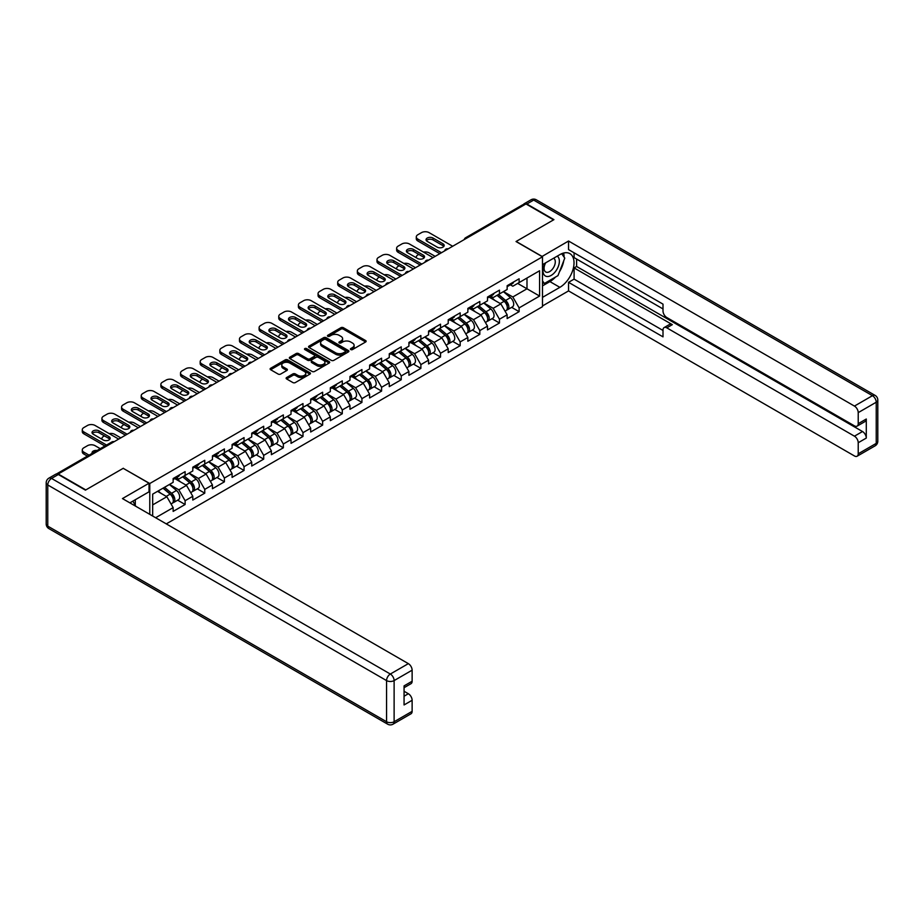 <?xml version="1.0" encoding="UTF-8"?>
<svg xmlns="http://www.w3.org/2000/svg" width="924" height="924" viewBox="0 0 924 924"><rect width="100%" height="100%" fill="white"/><g stroke="black" fill="none" stroke-linecap="round" stroke-linejoin="round"><path stroke-width="1.39" d="M350.762 349.572A1.224 0.705 0 0 0 352.494 349.572L365.627 341.984A1.744 1.005 0 0 0 366.135 341.268A1.744 1.005 0 0 0 365.627 340.563L343.382 327.708A1.744 1.005 0 0 0 340.898 327.708L327.766 335.297A1.224 0.705 0 0 0 329.498 336.29L331.196 335.308A5.59 3.234 0 0 1 339.108 335.308L340.968 336.382A5.59 3.234 0 0 1 342.608 338.669A5.59 3.234 0 0 1 340.968 340.944L339.27 341.926A1.224 0.705 0 0 0 340.991 342.931L342.7 341.949A5.59 3.234 0 0 1 350.612 341.949L352.46 343.023A5.59 3.234 0 0 1 354.1 345.299A5.59 3.234 0 0 1 352.46 347.586L350.762 348.567A1.224 0.705 0 0 0 350.762 349.572L350.762 348.567M286.636 377.535A1.744 1.005 0 0 0 286.117 378.239A1.744 1.005 0 0 0 286.636 378.956L292.873 382.559A1.744 1.005 0 0 0 295.345 382.559L309.933 374.139A1.744 1.005 0 0 0 310.452 373.423A1.744 1.005 0 0 0 309.933 372.707L287.687 359.863A1.744 1.005 0 0 0 285.216 359.863L270.628 368.283A1.744 1.005 0 0 0 270.108 368.999A1.744 1.005 0 0 0 270.628 369.716L278.159 374.07A1.744 1.005 0 0 0 280.642 374.07L286.879 370.466A1.744 1.005 0 0 0 287.387 369.75A1.744 1.005 0 0 0 286.879 369.034L283.137 366.874A4.678 2.703 0 0 1 281.774 364.968A4.678 2.703 0 0 1 284.661 362.474A4.678 2.703 0 0 1 289.755 363.063L304.4 371.517A4.678 2.703 0 0 1 305.775 373.423A4.678 2.703 0 0 1 302.887 375.918A4.678 2.703 0 0 1 297.794 375.329L295.345 373.92A1.744 1.005 0 0 0 292.873 373.92L286.636 377.535L286.636 378.956M123.331 468.249L85.805 489.916L58.224 474L525.975 203.938L553.557 219.866L516.031 241.534L542.48 256.803L149.78 483.518L123.331 468.399M331.323 360.36A1.744 1.005 0 0 0 333.795 360.36L348.383 351.94A1.744 1.005 0 0 0 348.891 351.224A1.744 1.005 0 0 0 348.383 350.519L326.126 337.664A1.744 1.005 0 0 0 323.654 337.664L309.066 346.084A1.744 1.005 0 0 0 308.558 346.8A1.744 1.005 0 0 0 309.066 347.516L331.323 360.36M305.29 349.838A1.224 0.705 0 0 1 306.537 350.011L306.537 348.556L329.163 361.607A1.744 1.005 0 0 1 329.672 362.323A1.744 1.005 0 0 1 329.163 363.04L314.576 371.46A1.744 1.005 0 0 1 312.104 371.46L289.847 358.616L296.084 355.035L296.084 353.58L289.847 357.184A1.744 1.005 0 0 0 289.339 357.9A1.744 1.005 0 0 0 289.847 358.616L289.847 357.184M296.084 355.035A1.744 1.005 0 0 1 298.567 355.035L298.567 353.58A1.744 1.005 0 0 0 296.084 353.58M298.567 353.58L307.588 358.789A1.744 1.005 0 0 0 310.06 358.789L314.206 356.398A1.744 1.005 0 0 0 314.714 355.694A1.744 1.005 0 0 0 314.206 354.978L304.804 349.549A1.224 0.705 0 0 1 306.537 348.556M149.78 514.356L149.78 483.518M166.285 523.885L542.48 306.687L542.48 256.803M177.639 500.184L185.112 504.504L185.112 500.716L178.817 489.812L169.496 484.43M185.112 504.504L173.146 511.411L173.146 507.623L155.636 517.74M152.679 516.031L152.679 494.144L173.146 482.328L173.146 478.54L185.112 471.633L185.112 475.421L192.793 470.974L192.793 467.197L204.758 460.291L204.758 464.067L212.439 459.632L212.439 455.855L224.405 448.949L224.405 452.725L232.086 448.29L232.086 444.513L244.052 437.606L244.052 441.383L251.732 436.948L251.732 433.171L263.698 426.264L263.698 430.041L271.379 425.606L271.379 421.829L283.345 414.922L283.345 418.699L291.025 414.264L291.025 410.487L302.991 403.569L302.991 407.357L310.672 402.922L310.672 399.133L322.638 392.226L322.638 396.015L330.318 391.58L330.318 387.791L342.284 380.884L342.284 384.673L349.977 380.238L349.977 376.449L361.931 369.542L361.931 373.331L369.623 368.884L369.623 365.107L381.589 358.2L381.589 361.977L389.27 357.542L389.27 353.765L401.235 346.858L401.235 350.635L408.916 346.2L408.916 342.423L420.882 335.516L420.882 339.293L428.563 334.858L428.563 331.081L440.529 324.174L440.529 327.951L448.209 323.516L448.209 319.739L460.175 312.832L460.175 316.609L467.856 312.173L467.856 308.397L479.822 301.478L479.822 305.267L487.502 300.831L487.502 297.043L499.468 290.136L499.468 293.924L507.149 289.489L507.149 285.701L519.115 278.794L519.115 282.582L539.581 270.767L539.581 296.061L519.115 307.888L512.82 296.974L503.499 291.591M511.642 307.346L519.115 311.665L519.115 307.888M519.115 311.665L507.149 318.572L507.149 314.795L499.468 319.23L493.173 308.316L483.853 302.933M491.995 318.688L499.468 323.007L499.468 319.23M499.468 323.007L487.502 329.914L487.502 326.137L479.822 330.573L473.527 319.658L464.206 314.287M472.349 330.041L479.822 334.349L479.822 330.573M479.822 334.349L467.856 341.256L467.856 337.479L460.175 341.915L453.88 331.011L444.559 325.629M452.702 341.383L460.175 345.692L460.175 341.915M460.175 345.692L448.209 352.598L448.209 348.822L440.529 353.257L434.234 342.354L424.913 336.971M433.056 352.725L440.529 357.034L440.529 353.257M440.529 357.034L428.563 363.941L428.563 360.164L420.882 364.599L414.587 353.696L405.266 348.313M413.409 364.068L420.882 368.376L420.882 364.599M420.882 368.376L408.916 375.294L408.916 371.506L401.235 375.941L394.929 365.038L385.608 359.655M393.763 375.41L401.235 379.729L401.235 375.941M401.235 379.729L389.27 386.636L389.27 382.848L381.589 387.283L375.283 376.38L365.962 370.998M374.116 386.752L381.589 391.071L381.589 387.283M381.589 391.071L369.623 397.978L369.623 394.19L361.931 398.625L355.636 387.722L346.315 382.34M354.469 398.094L361.931 402.414L361.931 398.625M361.931 402.414L349.977 409.32L349.977 405.532L342.284 409.979L335.989 399.064L326.669 393.682M334.811 409.436L342.284 413.756L342.284 409.979M342.284 413.756L330.318 420.663L330.318 416.886L322.638 421.321L316.343 410.406L307.022 405.024M315.165 420.778L322.638 425.098L322.638 421.321M322.638 425.098L310.672 432.005L310.672 428.228L302.991 432.663L296.696 421.748L287.376 416.377M295.518 432.132L302.991 436.44L302.991 432.663M302.991 436.44L291.025 443.347L291.025 439.57L283.345 444.005L277.05 433.102L267.729 427.72M275.872 443.474L283.345 447.782L283.345 444.005M283.345 447.782L271.379 454.689L271.379 450.912L263.698 455.347L257.403 444.444L248.082 439.062M256.225 454.816L263.698 459.124L263.698 455.347M263.698 459.124L251.732 466.031L251.732 462.254L244.052 466.689L237.757 455.786L228.436 450.404M236.579 466.158L244.052 470.466L244.052 466.689M244.052 470.466L232.086 477.385L232.086 473.596L224.405 478.031L218.11 467.128L208.789 461.746M216.932 477.5L224.405 481.82L224.405 478.031M224.405 481.82L212.439 488.727L212.439 484.938L204.758 489.373L198.464 478.47L189.143 473.088M197.286 488.842L204.758 493.162L204.758 489.373M204.758 493.162L192.793 500.069L192.793 496.28L185.112 500.716M176.38 477.65L178.817 479.048L185.112 475.421M178.817 489.812L186.498 485.377L174.74 478.586M192.793 496.28L186.498 485.377M196.027 466.297L198.464 467.706L204.758 464.067M198.464 478.47L206.144 474.035L194.387 467.244M212.439 484.938L206.144 474.035M215.673 454.954L218.11 456.364L224.405 452.725M218.11 467.128L225.791 462.693L214.033 455.902M232.086 473.596L225.791 462.693M235.32 443.612L237.757 445.022L244.052 441.383M237.757 455.786L245.438 451.351L233.68 444.559M251.732 462.254L245.438 451.351M254.966 432.27L257.403 433.679L263.698 430.041M257.403 444.444L265.084 440.009L253.326 433.217M271.379 450.912L265.084 440.009M274.613 420.928L277.05 422.337L283.345 418.699M277.05 433.102L284.731 428.655L272.973 421.875M291.025 439.57L284.731 428.655M294.259 409.586L296.696 410.995L302.991 407.357M296.696 421.748L304.377 417.313L292.619 410.533M310.672 428.228L304.377 417.313M313.906 398.244L316.343 399.653L322.638 396.015M316.343 410.406L324.024 405.971L312.277 399.191M330.318 416.886L324.024 405.971M333.552 386.902L335.989 388.299L342.284 384.673M335.989 399.064L343.67 394.629L331.924 387.849M349.977 405.532L343.67 394.629M353.199 375.56L355.636 376.957L361.931 373.331M355.636 387.722L363.317 383.287L351.57 376.495M369.623 394.19L363.317 383.287M372.857 364.206L375.283 365.615L381.589 361.977M375.283 376.38L382.975 371.945L371.217 365.153M389.27 382.848L382.975 371.945M392.504 352.864L394.929 354.273L401.235 350.635M394.929 365.038L402.621 360.603L390.864 353.811M408.916 371.506L402.621 360.603M412.15 341.522L414.587 342.931L420.882 339.293M414.587 353.696L422.268 349.26L410.51 342.469M428.563 360.164L422.268 349.26M431.797 330.18L434.234 331.589L440.529 327.951M434.234 342.354L441.915 337.918L430.157 331.127M448.209 348.822L441.915 337.918M451.443 318.838L453.88 320.247L460.175 316.609M453.88 331.011L461.561 326.565L449.803 319.785M467.856 337.479L461.561 326.565M471.09 307.496L473.527 308.905L479.822 305.267M473.527 319.658L481.208 315.223L469.45 308.443M487.502 326.137L481.208 315.223M490.736 296.154L493.173 297.563L499.468 293.924M493.173 308.316L500.854 303.881L489.096 297.101M507.149 314.795L500.854 303.881M524.093 205.024L467.036 237.965M466.239 238.427A2.668 1.548 120 0 1 466.909 237.895A2.668 1.548 60 0 0 465.581 237.768L522.626 204.828A2.668 1.548 60 0 1 523.966 204.955M510.383 284.811L512.82 286.209L519.115 282.582M512.82 296.974L526.992 288.796L526.992 278.032L539.581 270.767M517.671 283.414L539.581 296.061M152.679 504.897L166.851 496.719L157.53 491.337M173.146 507.623L166.851 496.719M351.247 349.746L352.46 349.041A5.59 3.234 0 0 0 354.1 346.754L354.1 345.299M342.608 338.669L342.608 340.124A5.59 3.234 0 0 1 340.968 342.4L339.755 343.104M365.627 340.563L365.627 341.984L343.382 329.163A1.744 1.005 0 0 0 340.898 329.163L328.263 336.463M348.36 351.952L326.126 339.12A1.744 1.005 0 0 0 323.654 339.12L309.09 347.528L309.066 346.084M345.287 351.732A1.224 0.705 0 0 0 345.287 350.727L325.756 339.454A1.224 0.705 0 0 0 324.024 339.454L322.233 340.482A5.59 3.234 0 0 0 320.593 342.769A5.59 3.234 0 0 0 322.233 345.056L335.585 352.76A5.59 3.234 0 0 0 343.497 352.76L345.287 351.732L345.287 353.187A1.224 0.705 0 0 0 345.645 352.679L345.645 351.224M320.593 342.769L320.593 344.225A5.59 3.234 0 0 0 322.233 346.512L322.233 345.056M345.287 353.187L343.497 354.215A5.59 3.234 0 0 1 335.585 354.215L322.233 346.512M298.567 355.035L307.588 360.244A1.744 1.005 0 0 0 310.06 360.244L314.206 357.854A1.744 1.005 0 0 0 314.714 357.138L314.714 355.694M306.537 350.011L329.14 363.051M316.955 364.195A4.678 2.703 0 0 0 322.049 364.784A4.678 2.703 0 0 0 324.936 362.289A4.678 2.703 0 0 0 323.562 360.383L318.399 357.403A1.744 1.005 0 0 0 315.927 357.403L311.792 359.794A1.744 1.005 0 0 0 311.272 360.51A1.744 1.005 0 0 0 311.792 361.215L316.955 364.195L316.955 365.65A4.678 2.703 0 0 0 322.049 366.239A4.678 2.703 0 0 0 324.936 363.744L324.936 362.289M311.272 360.51L311.272 361.965A1.744 1.005 0 0 0 311.792 362.67L311.792 361.215M316.955 365.65L311.792 362.67M305.775 373.423L305.775 374.878A4.678 2.703 0 0 1 302.887 377.373A4.678 2.703 0 0 1 297.794 376.784L295.345 375.375A1.744 1.005 0 0 0 292.873 375.375L286.659 378.967M281.774 364.968L281.774 366.424A4.678 2.703 0 0 0 283.137 368.329L283.137 366.874M286.856 370.478L283.137 368.329M309.91 374.151L287.687 361.319A1.744 1.005 0 0 0 285.216 361.319L270.651 369.727M505.647 302.437L504.77 301.929M506.779 309.933A5.879 3.396 -120 0 0 507.634 309.667A5.879 3.396 -120 0 0 508.685 305.555A5.879 3.396 -120 0 0 505.624 300.439L498.544 294.456M507.634 309.667L512.485 306.86A5.879 3.396 -120 0 0 513.536 302.76A5.879 3.396 -120 0 0 510.475 297.644L503.395 291.661M497.181 295.241L505.266 302.067A3.557 2.056 60 0 1 507.184 306.456M435.169 256.364L429.071 252.841A5.348 3.084 0 0 0 423.515 252.113M418.803 254.4L417.856 254.943A5.348 3.084 0 0 0 416.297 257.126A5.348 3.084 0 0 0 416.435 257.831M505.047 311.157L506.121 310.533A5.879 3.396 -120 0 0 507.184 306.433A5.879 3.396 -120 0 0 504.123 301.305L497.031 295.334M494.987 300.496L490.205 296.465M426.38 240.656A4.1 2.368 180 0 1 433.033 239.928L442.977 245.68A4.1 2.368 180 0 1 443.843 246.408M439.836 253.673L417.856 240.991A5.348 3.084 180 0 1 416.297 238.808L416.297 236.914A5.348 3.084 0 0 0 417.856 239.097L417.856 240.991M508.731 284.8A5.879 3.396 60 0 1 507.634 286.394A5.879 3.396 60 0 1 507.149 286.59M513.582 281.993A5.879 3.396 60 0 1 512.485 283.599L507.634 286.394M416.297 236.914A5.348 3.084 0 0 1 417.856 234.731L421.506 232.629A5.348 3.084 0 0 1 429.071 232.629L452.679 246.258M441.476 252.726L417.856 239.097M433.033 238.046L442.977 243.786A4.1 2.368 180 0 1 444.178 245.461A4.1 2.368 180 0 1 441.649 247.644A4.1 2.368 180 0 1 437.191 247.135L427.234 241.383A4.1 2.368 180 0 1 426.045 239.709A4.1 2.368 180 0 1 428.563 237.526A4.1 2.368 180 0 1 433.033 238.046L433.033 239.928M545.091 263.144A11.573 6.687 120 0 0 544.802 275.583A11.573 6.687 120 0 0 555.266 271.783A11.573 6.687 120 0 0 557.253 256.121M545.738 262.774A7.923 4.574 120 0 0 545.714 271.968A7.923 4.574 120 0 0 552.483 269.092A7.923 4.574 120 0 0 553.638 258.235A7.923 4.574 120 0 0 553.615 258.223M561.677 253.707L564.772 258.108L557.969 275.641L544.375 283.483L542.48 280.792M542.48 282.397L544.375 283.483M132.883 501.131L135.793 506.283M541.972 256.514L568.549 241.025L854.446 406.086L872.452 395.68L533.668 200.081L526.865 204.008L553.938 219.646L516.158 241.453L541.972 256.364M542.48 264.657L559.863 254.62A20.039 11.573 120 0 1 569.877 253.626A20.039 11.573 120 0 1 572.949 269.681A20.039 11.573 120 0 1 559.863 287.341L542.48 297.378M542.48 305.959L568.549 290.91L568.549 282.328L663.005 336.856L663.005 330.03A5.348 3.084 -120 0 1 664.113 327.581A5.348 3.084 -120 0 1 666.793 327.847L854.446 436.186L862.508 431.531A5.348 3.084 60 0 1 866.285 438.08L866.285 419.022A5.348 3.084 60 0 1 865.176 421.471L857.114 426.126A5.348 3.084 -120 0 0 858.223 423.677L858.223 412.624A5.348 3.084 -120 0 0 854.446 406.086M576.611 259.055L576.611 266.47L574.093 267.925L574.093 279.129L568.549 282.328M574.093 252.806L574.093 257.6L663.005 308.939M857.114 426.126A5.348 3.084 -120 0 1 854.446 425.86L666.793 317.521A5.348 3.084 -120 0 1 663.005 310.972L663.005 304.135L568.549 249.607L568.549 241.025M568.549 290.91L854.446 455.959A5.348 3.084 -120 0 0 857.114 456.225A5.348 3.084 -120 0 0 858.223 453.788L858.223 442.735A5.348 3.084 -120 0 0 854.446 436.186M526.865 204.008A5.348 3.084 -120 0 0 524.185 203.742A5.348 3.084 -120 0 0 523.354 204.724M574.093 267.925L672.326 324.647L666.793 327.847M576.611 266.47L862.508 431.531M574.093 279.129L663.005 330.457M664.113 327.581L669.657 324.382A5.348 3.084 60 0 1 672.326 324.647M542.48 285.886L549.907 281.601A20.039 11.573 120 0 0 555.463 277.084M559.436 271.841A20.039 11.573 120 0 0 563.755 260.718M564.079 257.138A20.039 11.573 120 0 0 563.582 253.049M542.48 283.564L543.485 282.975M58.339 474.509L51.548 478.436A5.348 3.084 -120 0 0 48.868 478.17L55.671 474.243A5.348 3.084 60 0 1 58.339 474.509L85.424 490.136L123.204 468.329L149.03 483.229L149.03 491.811L131.139 502.136A20.039 11.573 120 0 0 129.938 502.899M149.03 483.229L122.453 498.579L408.35 663.64A5.348 3.084 60 0 1 412.127 670.177L412.127 681.231A5.348 3.084 60 0 1 411.018 683.679L404.065 687.699M135.297 504.562L135.297 499.734M404.065 696.211L408.35 693.739A5.348 3.084 60 0 1 412.127 700.288L412.127 711.341A5.348 3.084 60 0 1 411.018 713.778L393.012 724.185A5.348 3.084 -120 0 0 394.121 721.736L412.127 711.341M412.127 681.231L404.065 685.885L404.065 704.943L412.127 700.288M408.35 693.739L404.065 691.268M486.001 313.779L485.123 313.271M487.133 321.275A5.879 3.396 -120 0 0 487.988 321.009A5.879 3.396 -120 0 0 489.039 316.897A5.879 3.396 -120 0 0 485.978 311.781L478.898 305.798M487.988 321.009L492.839 318.214A5.879 3.396 -120 0 0 493.89 314.102A5.879 3.396 -120 0 0 490.829 308.986L483.737 303.003M477.523 306.583L485.62 313.409A3.557 2.056 60 0 1 487.537 317.798M415.523 267.706L409.413 264.183A5.348 3.084 0 0 0 403.869 263.455M399.156 265.742L398.209 266.285A5.348 3.084 0 0 0 396.639 268.468A5.348 3.084 0 0 0 396.789 269.173M485.4 322.499L486.474 321.875A5.879 3.396 -120 0 0 487.537 317.775A5.879 3.396 -120 0 0 484.476 312.659L477.385 306.676M475.34 311.838L470.559 307.808M466.354 325.121L465.477 324.613M467.486 332.617A5.879 3.396 -120 0 0 468.341 332.351A5.879 3.396 -120 0 0 469.392 328.239A5.879 3.396 -120 0 0 466.331 323.123L459.251 317.14M468.341 332.351L473.192 329.556A5.879 3.396 -120 0 0 474.243 325.444A5.879 3.396 -120 0 0 471.182 320.328L464.091 314.345M457.877 317.937L465.962 324.751A3.557 2.056 60 0 1 467.891 329.14M395.876 279.048L389.766 275.525A5.348 3.084 0 0 0 384.222 274.798M379.51 277.084L378.563 277.639A5.348 3.084 0 0 0 376.992 279.81A5.348 3.084 0 0 0 377.142 280.515M465.754 333.841L466.828 333.229A5.879 3.396 -120 0 0 467.879 329.117A5.879 3.396 -120 0 0 464.818 324.001L457.738 318.018M455.694 323.181L450.912 319.15M446.708 336.463L445.83 335.955M447.84 343.959A5.879 3.396 -120 0 0 448.694 343.693A5.879 3.396 -120 0 0 449.745 339.593A5.879 3.396 -120 0 0 446.685 334.465L439.593 328.482M448.694 343.693L453.545 340.898A5.879 3.396 -120 0 0 454.596 336.786A5.879 3.396 -120 0 0 451.536 331.67L444.444 325.687M438.23 329.279L446.315 336.093A3.557 2.056 60 0 1 448.244 340.482M376.23 290.39L370.12 286.867A5.348 3.084 0 0 0 364.576 286.14M359.863 288.427L358.916 288.981A5.348 3.084 0 0 0 357.345 291.164A5.348 3.084 0 0 0 357.484 291.868M446.107 345.183L447.181 344.571A5.879 3.396 -120 0 0 448.232 340.459A5.879 3.396 -120 0 0 445.172 335.343L438.091 329.36M436.047 334.523L431.265 330.492M427.061 347.805L426.183 347.297M428.193 355.301A5.879 3.396 -120 0 0 429.048 355.035A5.879 3.396 -120 0 0 430.099 350.935A5.879 3.396 -120 0 0 427.038 345.807L419.946 339.836M429.048 355.035L433.899 352.24A5.879 3.396 -120 0 0 434.95 348.129A5.879 3.396 -120 0 0 431.889 343.012L424.797 337.029M418.584 340.621L426.669 347.436A3.557 2.056 60 0 1 428.597 351.825M356.583 301.744L350.473 298.209A5.348 3.084 0 0 0 344.929 297.482M340.205 299.78L339.27 300.323A5.348 3.084 0 0 0 337.699 302.506A5.348 3.084 0 0 0 337.838 303.211M426.461 356.525L427.535 355.913A5.879 3.396 -120 0 0 428.586 351.801A5.879 3.396 -120 0 0 425.525 346.685L418.445 340.702M416.401 345.865L411.607 341.834M407.415 359.159L406.537 358.639M408.547 366.643A5.879 3.396 -120 0 0 409.401 366.378A5.879 3.396 -120 0 0 410.452 362.277A5.879 3.396 -120 0 0 407.392 357.149L400.3 351.178M409.401 366.378L414.241 363.582A5.879 3.396 -120 0 0 415.303 359.471A5.879 3.396 -120 0 0 412.243 354.354L405.151 348.371M398.937 351.963L407.022 358.789A3.557 2.056 60 0 1 408.951 363.178M336.937 313.086L330.827 309.552A5.348 3.084 0 0 0 325.283 308.824M320.559 311.122L319.623 311.665A5.348 3.084 0 0 0 318.052 313.848A5.348 3.084 0 0 0 318.191 314.553M406.814 367.868L407.888 367.255A5.879 3.396 -120 0 0 408.939 363.144A5.879 3.396 -120 0 0 405.879 358.027L398.787 352.044M396.754 357.207L391.961 353.176M406.733 251.998A4.1 2.368 180 0 1 413.386 251.27L423.331 257.022A4.1 2.368 180 0 1 424.197 257.75M420.189 265.015L398.209 252.333A5.348 3.084 180 0 1 396.639 250.15L396.639 248.256A5.348 3.084 0 0 0 398.209 250.439L398.209 252.333M489.085 296.142A5.879 3.396 60 0 1 487.988 297.736A5.879 3.396 60 0 1 487.502 297.944M493.924 293.335A5.879 3.396 60 0 1 492.839 294.941L487.988 297.736M396.639 248.256A5.348 3.084 0 0 1 398.209 246.073L401.859 243.971A5.348 3.084 0 0 1 409.413 243.971L433.033 257.6M421.818 264.068L398.209 250.439M413.386 249.388L423.331 255.128A4.1 2.368 180 0 1 424.532 256.803A4.1 2.368 180 0 1 422.002 258.986A4.1 2.368 180 0 1 417.544 258.477L407.588 252.726A4.1 2.368 180 0 1 406.387 251.051A4.1 2.368 180 0 1 408.916 248.868A4.1 2.368 180 0 1 413.386 249.388L413.386 251.27M387.087 263.34A4.1 2.368 180 0 1 393.739 262.612L403.684 268.364A4.1 2.368 180 0 1 404.55 269.092M400.542 276.357L378.563 263.675A5.348 3.084 180 0 1 376.992 261.492L376.992 259.598A5.348 3.084 0 0 0 378.563 261.781L378.563 263.675M469.438 307.484A5.879 3.396 60 0 1 468.341 309.078A5.879 3.396 60 0 1 467.856 309.286M474.278 304.677A5.879 3.396 60 0 1 473.192 306.283L468.341 309.078M376.992 259.598A5.348 3.084 0 0 1 378.563 257.415L382.213 255.313A5.348 3.084 0 0 1 389.766 255.313L413.386 268.942M402.171 275.421L378.563 261.781M393.739 260.73L403.684 266.47A4.1 2.368 180 0 1 404.885 268.145A4.1 2.368 180 0 1 402.356 270.328A4.1 2.368 180 0 1 397.898 269.82L387.941 264.068A4.1 2.368 180 0 1 386.74 262.404A4.1 2.368 180 0 1 389.27 260.21A4.1 2.368 180 0 1 393.739 260.73L393.739 262.612M367.44 274.694A4.1 2.368 180 0 1 374.093 273.966L384.038 279.706A4.1 2.368 180 0 1 384.904 280.434M380.896 287.699L358.916 275.017A5.348 3.084 180 0 1 357.345 272.834L357.345 270.94A5.348 3.084 0 0 0 358.916 273.123L358.916 275.017M449.792 318.826A5.879 3.396 60 0 1 448.694 320.432A5.879 3.396 60 0 1 448.209 320.628M454.631 316.02A5.879 3.396 60 0 1 453.545 317.625L448.694 320.432M357.345 270.94A5.348 3.084 0 0 1 358.916 268.757L362.566 266.655A5.348 3.084 0 0 1 370.12 266.655L393.739 280.284M382.524 286.763L358.916 273.123M374.093 272.072L384.038 277.812A4.1 2.368 180 0 1 385.239 279.487A4.1 2.368 180 0 1 382.709 281.67A4.1 2.368 180 0 1 378.251 281.162L368.295 275.421A4.1 2.368 180 0 1 367.094 273.747A4.1 2.368 180 0 1 369.623 271.564A4.1 2.368 180 0 1 374.093 272.072L374.093 273.966M347.794 286.036A4.1 2.368 180 0 1 354.446 285.308L364.391 291.048A4.1 2.368 180 0 1 365.246 291.776M361.238 299.053L339.27 286.359A5.348 3.084 180 0 1 337.699 284.176L337.699 282.282A5.348 3.084 0 0 0 339.27 284.465L339.27 286.359M430.134 330.168A5.879 3.396 60 0 1 429.048 331.774A5.879 3.396 60 0 1 428.563 331.97M434.985 327.373A5.879 3.396 60 0 1 433.899 328.967L429.048 331.774M337.699 282.282A5.348 3.084 0 0 1 339.27 280.111L342.919 277.997A5.348 3.084 0 0 1 350.473 277.997L374.093 291.626M362.878 298.106L339.27 284.465M354.446 283.414L364.391 289.154A4.1 2.368 180 0 1 365.592 290.829A4.1 2.368 180 0 1 363.063 293.012A4.1 2.368 180 0 1 358.604 292.504L348.648 286.763A4.1 2.368 180 0 1 347.447 285.089A4.1 2.368 180 0 1 349.977 282.906A4.1 2.368 180 0 1 354.446 283.414L354.446 285.308M328.147 297.378A4.1 2.368 180 0 1 334.8 296.65L344.744 302.391A4.1 2.368 180 0 1 345.599 303.118M341.591 310.395L319.623 297.701A5.348 3.084 180 0 1 318.052 295.518L318.052 293.636A5.348 3.084 0 0 0 319.623 295.807L319.623 297.701M410.487 341.51A5.879 3.396 60 0 1 409.401 343.116A5.879 3.396 60 0 1 408.916 343.312M415.338 338.715A5.879 3.396 60 0 1 414.241 340.309L409.401 343.116M318.052 293.636A5.348 3.084 0 0 1 319.623 291.453L323.273 289.339A5.348 3.084 0 0 1 330.827 289.339L354.446 302.98M343.231 309.448L319.623 295.807M334.8 294.756L344.744 300.496A4.1 2.368 180 0 1 345.946 302.171A4.1 2.368 180 0 1 343.416 304.354A4.1 2.368 180 0 1 338.946 303.846L329.002 298.106A4.1 2.368 180 0 1 327.801 296.431A4.1 2.368 180 0 1 330.33 294.248A4.1 2.368 180 0 1 334.8 294.756L334.8 296.65M387.768 370.501L386.89 369.993M388.9 377.985A5.879 3.396 -120 0 0 389.755 377.72A5.879 3.396 -120 0 0 390.806 373.619A5.879 3.396 -120 0 0 387.745 368.503L380.653 362.52M389.755 377.72L394.594 374.925A5.879 3.396 -120 0 0 395.657 370.813A5.879 3.396 -120 0 0 392.596 365.696L385.504 359.713M379.29 363.305L387.375 370.131A3.557 2.056 60 0 1 389.304 374.52M317.29 324.428L311.18 320.894A5.348 3.084 0 0 0 305.636 320.166M300.912 322.464L299.977 323.007A5.348 3.084 0 0 0 298.406 325.19A5.348 3.084 0 0 0 298.544 325.895M387.168 379.221L388.242 378.597A5.879 3.396 -120 0 0 389.293 374.486A5.879 3.396 -120 0 0 386.232 369.369L379.14 363.386M377.096 368.561L372.314 364.518M308.501 308.72A4.1 2.368 180 0 1 315.142 307.992L325.098 313.733A4.1 2.368 180 0 1 325.953 314.46M321.945 321.737L299.977 309.043A5.348 3.084 180 0 1 298.406 306.86L298.406 304.978A5.348 3.084 0 0 0 299.977 307.161L299.977 309.043M390.84 352.853A5.879 3.396 60 0 1 389.755 354.458A5.879 3.396 60 0 1 389.27 354.654M395.691 350.057A5.879 3.396 60 0 1 394.594 351.651L389.755 354.458M298.406 304.978A5.348 3.084 0 0 1 299.977 302.795L303.626 300.681A5.348 3.084 0 0 1 311.18 300.681L334.8 314.322M323.585 320.79L299.977 307.161M315.142 306.098L325.098 311.85A4.1 2.368 180 0 1 326.299 313.513A4.1 2.368 180 0 1 323.77 315.708A4.1 2.368 180 0 1 319.3 315.188L309.355 309.448A4.1 2.368 180 0 1 308.154 307.773A4.1 2.368 180 0 1 310.683 305.59A4.1 2.368 180 0 1 315.142 306.098L315.142 307.992M368.122 381.843L367.244 381.335M369.242 389.339A5.879 3.396 -120 0 0 370.097 389.073A5.879 3.396 -120 0 0 371.159 384.962A5.879 3.396 -120 0 0 368.099 379.845L361.007 373.862M370.097 389.073L374.948 386.267A5.879 3.396 -120 0 0 376.01 382.166A5.879 3.396 -120 0 0 372.95 377.038L365.858 371.067M359.644 374.647L367.729 381.473A3.557 2.056 60 0 1 369.658 385.862M297.644 335.77L291.534 332.247A5.348 3.084 0 0 0 285.99 331.508M281.266 333.807L280.318 334.349A5.348 3.084 0 0 0 278.759 336.532A5.348 3.084 0 0 0 278.898 337.237M367.521 390.563L368.595 389.94A5.879 3.396 -120 0 0 369.646 385.839A5.879 3.396 -120 0 0 366.585 380.711L359.494 374.728M357.449 379.903L352.668 375.86M288.842 320.062A4.1 2.368 180 0 1 295.495 319.334L305.451 325.075A4.1 2.368 180 0 1 306.306 325.802M302.298 333.079L280.318 320.385A5.348 3.084 180 0 1 278.759 318.202L278.759 316.32A5.348 3.084 0 0 0 280.318 318.503L280.318 320.385M371.194 364.195A5.879 3.396 60 0 1 370.097 365.8A5.879 3.396 60 0 1 369.623 365.996M376.045 361.399A5.879 3.396 60 0 1 374.948 363.005L370.097 365.8M278.759 316.32A5.348 3.084 0 0 1 280.318 314.137L283.98 312.023A5.348 3.084 0 0 1 291.534 312.023L315.142 325.664M303.938 332.132L280.318 318.503M295.495 317.44L305.451 323.192A4.1 2.368 180 0 1 306.653 324.867A4.1 2.368 180 0 1 304.123 327.05A4.1 2.368 180 0 1 299.653 326.53L289.709 320.79A4.1 2.368 180 0 1 288.507 319.115A4.1 2.368 180 0 1 291.037 316.932A4.1 2.368 180 0 1 295.495 317.44L295.495 319.334M348.475 393.185L347.586 392.677M349.595 400.681A5.879 3.396 -120 0 0 350.45 400.415A5.879 3.396 -120 0 0 351.513 396.304A5.879 3.396 -120 0 0 348.452 391.187L341.36 385.204M350.45 400.415L355.301 397.609A5.879 3.396 -120 0 0 356.364 393.508A5.879 3.396 -120 0 0 353.303 388.38L346.211 382.409M339.997 385.989L348.082 392.816A3.557 2.056 60 0 1 350 397.204M277.997 347.112L271.887 343.589A5.348 3.084 0 0 0 266.343 342.85M261.619 345.149L260.672 345.692A5.348 3.084 0 0 0 259.113 347.874A5.348 3.084 0 0 0 259.251 348.579M347.874 401.905L348.949 401.282A5.879 3.396 -120 0 0 350 397.181A5.879 3.396 -120 0 0 346.939 392.053L339.847 386.082M337.803 391.245L333.021 387.202M269.196 331.404A4.1 2.368 180 0 1 275.849 330.677L285.805 336.428A4.1 2.368 180 0 1 286.659 337.144M282.652 344.421L260.672 331.728A5.348 3.084 180 0 1 259.113 329.556L259.113 327.662A5.348 3.084 0 0 0 260.672 329.845L260.672 331.728M351.547 375.537A5.879 3.396 60 0 1 350.45 377.142A5.879 3.396 60 0 1 349.977 377.339M356.398 372.742A5.879 3.396 60 0 1 355.301 374.347L350.45 377.142M259.113 327.662A5.348 3.084 0 0 1 260.672 325.479L264.333 323.365A5.348 3.084 0 0 1 271.887 323.365L295.495 337.006M284.292 343.474L260.672 329.845M275.849 328.782L285.805 334.534A4.1 2.368 180 0 1 287.006 336.209A4.1 2.368 180 0 1 284.477 338.392A4.1 2.368 180 0 1 280.007 337.872L270.062 332.132A4.1 2.368 180 0 1 268.861 330.457A4.1 2.368 180 0 1 271.39 328.274A4.1 2.368 180 0 1 275.849 328.782L275.849 330.677M328.829 404.527L327.939 404.019M329.949 412.023A5.879 3.396 -120 0 0 330.804 411.757A5.879 3.396 -120 0 0 331.866 407.646A5.879 3.396 -120 0 0 328.805 402.529L321.714 396.546M330.804 411.757L335.655 408.951A5.879 3.396 -120 0 0 336.717 404.851A5.879 3.396 -120 0 0 333.656 399.734L326.565 393.751M320.351 397.332L328.436 404.158A3.557 2.056 60 0 1 330.353 408.547M258.35 358.454L252.24 354.932A5.348 3.084 0 0 0 246.696 354.204M241.972 356.491L241.025 357.034A5.348 3.084 0 0 0 239.466 359.217A5.348 3.084 0 0 0 239.605 359.921M328.228 413.247L329.291 412.624A5.879 3.396 -120 0 0 330.353 408.524A5.879 3.396 -120 0 0 327.292 403.395L320.201 397.424M318.156 402.587L313.375 398.556M249.549 342.746A4.1 2.368 180 0 1 256.202 342.019L266.158 347.771A4.1 2.368 180 0 1 267.013 348.498M263.005 355.763L241.025 343.081A5.348 3.084 180 0 1 239.466 340.898L239.466 339.004A5.348 3.084 0 0 0 241.025 341.187L241.025 343.081M331.901 386.89A5.879 3.396 60 0 1 330.804 388.484A5.879 3.396 60 0 1 330.318 388.681M336.752 384.084A5.879 3.396 60 0 1 335.655 385.689L330.804 388.484M239.466 339.004A5.348 3.084 0 0 1 241.025 336.821L244.675 334.719A5.348 3.084 0 0 1 252.24 334.719L275.849 348.348M264.645 354.816L241.025 341.187M256.202 340.136L266.158 345.876A4.1 2.368 180 0 1 267.359 347.551A4.1 2.368 180 0 1 264.83 349.734A4.1 2.368 180 0 1 260.36 349.226L250.416 343.474A4.1 2.368 180 0 1 249.214 341.799A4.1 2.368 180 0 1 251.744 339.616A4.1 2.368 180 0 1 256.202 340.136L256.202 342.019M309.182 415.869L308.293 415.361M310.302 423.365A5.879 3.396 -120 0 0 311.157 423.1A5.879 3.396 -120 0 0 312.22 418.988A5.879 3.396 -120 0 0 309.159 413.871L302.067 407.888M311.157 423.1L316.008 420.304A5.879 3.396 -120 0 0 317.059 416.193A5.879 3.396 -120 0 0 313.998 411.076L306.918 405.093M300.704 408.674L308.789 415.5A3.557 2.056 60 0 1 310.707 419.889M238.704 369.796L232.594 366.274A5.348 3.084 0 0 0 227.05 365.546M222.326 367.833L221.379 368.376A5.348 3.084 0 0 0 219.82 370.559A5.348 3.084 0 0 0 219.958 371.263M308.581 424.59L309.644 423.966A5.879 3.396 -120 0 0 310.707 419.866A5.879 3.396 -120 0 0 307.646 414.749L300.554 408.766M298.51 413.929L293.728 409.898M229.903 354.088A4.1 2.368 180 0 1 236.556 353.361L246.512 359.113A4.1 2.368 180 0 1 247.366 359.84M243.358 367.105L221.379 354.423A5.348 3.084 180 0 1 219.82 352.24L219.82 350.346A5.348 3.084 0 0 0 221.379 352.529L221.379 354.423M312.254 398.232A5.879 3.396 60 0 1 311.157 399.826A5.879 3.396 60 0 1 310.672 400.034M317.105 395.426A5.879 3.396 60 0 1 316.008 397.031L311.157 399.826M219.82 350.346A5.348 3.084 0 0 1 221.379 348.163L225.029 346.061A5.348 3.084 0 0 1 232.594 346.061L256.202 359.69M244.999 366.158L221.379 352.529M236.556 351.478L246.512 357.218A4.1 2.368 180 0 1 247.701 358.893A4.1 2.368 180 0 1 245.183 361.076A4.1 2.368 180 0 1 240.714 360.568L230.769 354.816A4.1 2.368 180 0 1 229.568 353.141A4.1 2.368 180 0 1 232.097 350.958A4.1 2.368 180 0 1 236.556 351.478L236.556 353.361M289.535 427.211L288.646 426.703M290.656 434.707A5.879 3.396 -120 0 0 291.51 434.442A5.879 3.396 -120 0 0 292.573 430.33A5.879 3.396 -120 0 0 289.512 425.213L282.421 419.23M291.51 434.442L296.361 431.647A5.879 3.396 -120 0 0 297.413 427.535A5.879 3.396 -120 0 0 294.352 422.418L287.272 416.435M281.058 420.027L289.143 426.842A3.557 2.056 60 0 1 291.06 431.231M219.046 381.138L212.947 377.616A5.348 3.084 0 0 0 207.392 376.888M202.679 379.175L201.732 379.729A5.348 3.084 0 0 0 200.173 381.901A5.348 3.084 0 0 0 200.312 382.605M288.935 435.932L289.997 435.32A5.879 3.396 -120 0 0 291.06 431.208A5.879 3.396 -120 0 0 287.999 426.091L280.908 420.108M278.863 425.271L274.082 421.24M210.256 365.43A4.1 2.368 180 0 1 216.909 364.703L226.865 370.455A4.1 2.368 180 0 1 227.72 371.182M223.712 378.447L201.732 365.765A5.348 3.084 180 0 1 200.173 363.582L200.173 361.688A5.348 3.084 0 0 0 201.732 363.871L201.732 365.765M292.608 409.575A5.879 3.396 60 0 1 291.51 411.168A5.879 3.396 60 0 1 291.025 411.376M297.459 406.768A5.879 3.396 60 0 1 296.361 408.373L291.51 411.168M200.173 361.688A5.348 3.084 0 0 1 201.732 359.505L205.382 357.403A5.348 3.084 0 0 1 212.947 357.403L236.556 371.032M225.352 377.512L201.732 363.871M216.909 362.82L226.865 368.561A4.1 2.368 180 0 1 228.055 370.235A4.1 2.368 180 0 1 225.525 372.418A4.1 2.368 180 0 1 221.067 371.91L211.111 366.158A4.1 2.368 180 0 1 209.921 364.495A4.1 2.368 180 0 1 212.451 362.3A4.1 2.368 180 0 1 216.909 362.82L216.909 364.703M269.877 438.553L269 438.045M271.009 446.049A5.879 3.396 -120 0 0 271.864 445.784A5.879 3.396 -120 0 0 272.915 441.684A5.879 3.396 -120 0 0 269.854 436.555L262.774 430.572M271.864 445.784L276.715 442.989A5.879 3.396 -120 0 0 277.766 438.877A5.879 3.396 -120 0 0 274.705 433.76L267.625 427.777M261.411 431.369L269.496 438.184A3.557 2.056 60 0 1 271.413 442.573M199.399 392.481L193.301 388.958A5.348 3.084 0 0 0 187.745 388.23M183.033 390.517L182.086 391.071A5.348 3.084 0 0 0 180.527 393.254A5.348 3.084 0 0 0 180.665 393.959M269.288 447.274L270.351 446.662A5.879 3.396 -120 0 0 271.413 442.55A5.879 3.396 -120 0 0 268.353 437.433L261.261 431.45M259.217 436.613L254.435 432.582M190.61 376.784A4.1 2.368 180 0 1 197.262 376.056L207.207 381.797A4.1 2.368 180 0 1 208.073 382.524M204.065 389.789L182.086 377.108A5.348 3.084 180 0 1 180.527 374.925L180.527 373.03A5.348 3.084 0 0 0 182.086 375.213L182.086 377.108M272.961 420.917A5.879 3.396 60 0 1 271.864 422.522A5.879 3.396 60 0 1 271.379 422.718M277.812 418.11A5.879 3.396 60 0 1 276.715 419.715L271.864 422.522M180.527 373.03A5.348 3.084 0 0 1 182.086 370.847L185.736 368.745A5.348 3.084 0 0 1 193.301 368.745L216.909 382.374M205.706 388.854L182.086 375.213M197.262 374.162L207.207 379.903A4.1 2.368 180 0 1 208.408 381.577A4.1 2.368 180 0 1 205.879 383.76A4.1 2.368 180 0 1 201.42 383.252L191.464 377.512A4.1 2.368 180 0 1 190.275 375.837A4.1 2.368 180 0 1 192.793 373.654A4.1 2.368 180 0 1 197.262 374.162L197.262 376.056M250.231 449.896L249.353 449.387M251.363 457.392A5.879 3.396 -120 0 0 252.217 457.126A5.879 3.396 -120 0 0 253.268 453.026A5.879 3.396 -120 0 0 250.208 447.897L243.127 441.926M252.217 457.126L257.068 454.331A5.879 3.396 -120 0 0 258.119 450.219A5.879 3.396 -120 0 0 255.059 445.102L247.967 439.119M241.753 442.712L249.85 449.526A3.557 2.056 60 0 1 251.767 453.915M179.753 403.834L173.643 400.3A5.348 3.084 0 0 0 168.099 399.572M163.386 401.871L162.439 402.414A5.348 3.084 0 0 0 160.868 404.597A5.348 3.084 0 0 0 161.019 405.301M249.63 458.616L250.704 458.004A5.879 3.396 -120 0 0 251.767 453.892A5.879 3.396 -120 0 0 248.706 448.775L241.614 442.792M239.57 447.955L234.788 443.924M170.963 388.126A4.1 2.368 180 0 1 177.616 387.399L187.56 393.139A4.1 2.368 180 0 1 188.427 393.867M184.419 401.143L162.439 388.45A5.348 3.084 180 0 1 160.868 386.267L160.868 384.372A5.348 3.084 0 0 0 162.439 386.555L162.439 388.45M253.315 432.259A5.879 3.396 60 0 1 252.217 433.864A5.879 3.396 60 0 1 251.732 434.061M258.154 429.464A5.879 3.396 60 0 1 257.068 431.058L252.217 433.864M160.868 384.372A5.348 3.084 0 0 1 162.439 382.201L166.089 380.087A5.348 3.084 0 0 1 173.643 380.087L197.262 393.716M186.047 400.196L162.439 386.555M177.616 385.504L187.56 391.245A4.1 2.368 180 0 1 188.762 392.919A4.1 2.368 180 0 1 186.232 395.102A4.1 2.368 180 0 1 181.774 394.594L171.818 388.854A4.1 2.368 180 0 1 170.617 387.179A4.1 2.368 180 0 1 173.146 384.996A4.1 2.368 180 0 1 177.616 385.504L177.616 387.399M230.584 461.249L229.706 460.729M231.716 468.734A5.879 3.396 -120 0 0 232.571 468.468A5.879 3.396 -120 0 0 233.622 464.368A5.879 3.396 -120 0 0 230.561 459.24L223.481 453.268M232.571 468.468L237.422 465.673A5.879 3.396 -120 0 0 238.473 461.561A5.879 3.396 -120 0 0 235.412 456.444L228.32 450.462M222.107 454.054L230.192 460.88A3.557 2.056 60 0 1 232.12 465.269M160.106 415.176L153.996 411.642A5.348 3.084 0 0 0 148.452 410.914M143.74 413.213L142.793 413.756A5.348 3.084 0 0 0 141.222 415.939A5.348 3.084 0 0 0 141.372 416.643M229.984 469.958L231.058 469.346A5.879 3.396 -120 0 0 232.109 465.234A5.879 3.396 -120 0 0 229.048 460.117L221.968 454.134M219.924 459.297L215.142 455.266M151.317 399.468A4.1 2.368 180 0 1 157.969 398.741L167.914 404.481A4.1 2.368 180 0 1 168.78 405.209M164.772 412.485L142.793 399.792A5.348 3.084 180 0 1 141.222 397.609L141.222 395.726A5.348 3.084 0 0 0 142.793 397.898L142.793 399.792M233.668 443.601A5.879 3.396 60 0 1 232.571 445.206A5.879 3.396 60 0 1 232.086 445.403M238.507 440.806A5.879 3.396 60 0 1 237.422 442.4L232.571 445.206M141.222 395.726A5.348 3.084 0 0 1 142.793 393.543L146.442 391.429A5.348 3.084 0 0 1 153.996 391.429L177.616 405.07M166.401 411.538L142.793 397.898M157.969 396.846L167.914 402.587A4.1 2.368 180 0 1 169.115 404.262A4.1 2.368 180 0 1 166.586 406.445A4.1 2.368 180 0 1 162.127 405.936L152.171 400.196A4.1 2.368 180 0 1 150.97 398.521A4.1 2.368 180 0 1 153.5 396.338A4.1 2.368 180 0 1 157.969 396.846L157.969 398.741M210.938 472.591L210.06 472.083M212.07 480.076A5.879 3.396 -120 0 0 212.924 479.81A5.879 3.396 -120 0 0 213.975 475.71A5.879 3.396 -120 0 0 210.915 470.593L203.834 464.61M212.924 479.81L217.775 477.015A5.879 3.396 -120 0 0 218.826 472.903A5.879 3.396 -120 0 0 215.766 467.787L208.674 461.804M202.46 465.396L210.545 472.222A3.557 2.056 60 0 1 212.474 476.611M140.46 426.518L134.35 422.984A5.348 3.084 0 0 0 128.806 422.256M124.093 424.555L123.146 425.098A5.348 3.084 0 0 0 121.575 427.281A5.348 3.084 0 0 0 121.725 427.985M210.337 481.312L211.411 480.688A5.879 3.396 -120 0 0 212.462 476.576A5.879 3.396 -120 0 0 209.402 471.459L202.321 465.477M200.277 470.651L195.495 466.608M131.67 410.81A4.1 2.368 180 0 1 138.323 410.083L148.267 415.823A4.1 2.368 180 0 1 149.134 416.551M145.126 423.827L123.146 411.134A5.348 3.084 180 0 1 121.575 408.951L121.575 407.068A5.348 3.084 0 0 0 123.146 409.251L123.146 411.134M214.022 454.943A5.879 3.396 60 0 1 212.924 456.548A5.879 3.396 60 0 1 212.439 456.745M218.861 452.148A5.879 3.396 60 0 1 217.775 453.742L212.924 456.548M121.575 407.068A5.348 3.084 0 0 1 123.146 404.885L126.796 402.772A5.348 3.084 0 0 1 134.35 402.772L157.969 416.412M146.754 422.88L123.146 409.251M138.323 408.189L148.267 413.94A4.1 2.368 180 0 1 149.469 415.604A4.1 2.368 180 0 1 146.939 417.798A4.1 2.368 180 0 1 142.481 417.278L132.525 411.538A4.1 2.368 180 0 1 131.323 409.863A4.1 2.368 180 0 1 133.853 407.68A4.1 2.368 180 0 1 138.323 408.189L138.323 410.083M191.291 483.933L190.413 483.425M192.423 491.429A5.879 3.396 -120 0 0 193.278 491.164A5.879 3.396 -120 0 0 194.329 487.052A5.879 3.396 -120 0 0 191.268 481.935L184.176 475.952M193.278 491.164L198.129 488.357A5.879 3.396 -120 0 0 199.18 484.257A5.879 3.396 -120 0 0 196.119 479.129L189.027 473.157M182.813 476.738L190.898 483.564A3.557 2.056 60 0 1 192.827 487.953M120.813 437.861L114.703 434.338A5.348 3.084 0 0 0 109.159 433.599M104.435 435.897L103.5 436.44A5.348 3.084 0 0 0 101.929 438.623A5.348 3.084 0 0 0 102.067 439.327M190.69 492.654L191.765 492.03A5.879 3.396 -120 0 0 192.816 487.93A5.879 3.396 -120 0 0 189.755 482.802L182.675 476.819M180.63 481.993L175.837 477.951M112.023 422.153A4.1 2.368 180 0 1 118.676 421.425L128.621 427.165A4.1 2.368 180 0 1 129.475 427.893M125.468 435.169L103.5 422.476A5.348 3.084 180 0 1 101.929 420.293L101.929 418.41A5.348 3.084 0 0 0 103.5 420.593L103.5 422.476M194.363 466.285A5.879 3.396 60 0 1 193.278 467.891A5.879 3.396 60 0 1 192.793 468.087M199.214 463.49A5.879 3.396 60 0 1 198.129 465.095L193.278 467.891M101.929 418.41A5.348 3.084 0 0 1 103.5 416.227L107.149 414.114A5.348 3.084 0 0 1 114.703 414.114L138.323 427.754M127.108 434.222L103.5 420.593M118.676 419.531L128.621 425.283A4.1 2.368 180 0 1 129.822 426.957A4.1 2.368 180 0 1 127.293 429.14A4.1 2.368 180 0 1 122.834 428.621L112.878 422.88A4.1 2.368 180 0 1 111.677 421.205A4.1 2.368 180 0 1 114.206 419.022A4.1 2.368 180 0 1 118.676 419.531L118.676 421.425M171.645 495.276L170.767 494.767M172.776 502.772A5.879 3.396 -120 0 0 173.631 502.506A5.879 3.396 -120 0 0 174.682 498.394A5.879 3.396 -120 0 0 171.621 493.277L164.53 487.294M173.631 502.506L178.471 499.699A5.879 3.396 -120 0 0 179.533 495.599A5.879 3.396 -120 0 0 176.472 490.471L169.381 484.499M163.167 488.08L171.252 494.906A3.557 2.056 60 0 1 173.181 499.295M97.147 450.473A4.1 2.368 0 0 0 92.03 452.76A4.1 2.368 0 0 0 92.157 453.349M100.254 448.683L95.056 445.68A5.348 3.084 0 0 0 87.503 445.68L83.853 447.782A5.348 3.084 0 0 0 82.282 449.965A5.348 3.084 0 0 0 83.853 452.148L83.853 454.042L87.41 456.098M89.05 455.151L83.853 452.148M171.044 503.996L172.118 503.372A5.879 3.396 -120 0 0 173.169 499.272A5.879 3.396 -120 0 0 170.108 494.144L163.017 488.172M160.984 493.335L158.177 490.967M83.853 454.042A5.348 3.084 180 0 1 82.282 451.859L82.282 449.965M92.377 433.495A4.1 2.368 180 0 1 99.03 432.767L108.974 438.519A4.1 2.368 180 0 1 109.829 439.235M104.92 445.992L83.853 433.818A5.348 3.084 180 0 1 82.282 431.647L82.282 429.752A5.348 3.084 0 0 0 83.853 431.935L83.853 433.818M174.717 477.627A5.879 3.396 60 0 1 173.631 479.233A5.879 3.396 60 0 1 173.146 479.429M179.568 474.832A5.879 3.396 60 0 1 178.471 476.438L173.631 479.233M82.282 429.752A5.348 3.084 0 0 1 83.853 427.569L87.503 425.456A5.348 3.084 0 0 1 95.056 425.456L118.676 439.096M106.56 445.045L83.853 431.935M99.03 430.873L108.974 436.625A4.1 2.368 180 0 1 110.175 438.299A4.1 2.368 180 0 1 107.646 440.482A4.1 2.368 180 0 1 103.176 439.963L93.232 434.222A4.1 2.368 180 0 1 92.03 432.548A4.1 2.368 180 0 1 94.56 430.365A4.1 2.368 180 0 1 99.03 430.873L99.03 432.767M113.386 442.146L57.646 474.185M113.929 441.834A2.668 1.548 -60 0 0 113.259 442.076A2.668 1.548 -120 0 0 111.92 441.949L56.387 474.012M446.581 249.78A2.668 1.548 120 0 1 447.262 249.237A2.668 1.548 -60 0 1 447.944 248.995M426.934 261.122A2.668 1.548 120 0 1 427.616 260.58A2.668 1.548 -60 0 1 428.297 260.337M407.288 272.464A2.668 1.548 120 0 1 407.969 271.922A2.668 1.548 -60 0 1 408.651 271.679M387.641 283.807A2.668 1.548 120 0 1 388.323 283.264A2.668 1.548 -60 0 1 389.004 283.021M367.995 295.149A2.668 1.548 120 0 1 368.676 294.617A2.668 1.548 -60 0 1 369.357 294.363M348.348 306.491A2.668 1.548 120 0 1 349.029 305.959A2.668 1.548 -60 0 1 349.699 305.705M328.701 317.833A2.668 1.548 120 0 1 329.383 317.302A2.668 1.548 -60 0 1 330.053 317.048M309.055 329.175A2.668 1.548 120 0 1 309.736 328.644A2.668 1.548 -60 0 1 310.406 328.401M289.408 340.517A2.668 1.548 120 0 1 290.09 339.986A2.668 1.548 -60 0 1 290.76 339.743M269.762 351.871A2.668 1.548 120 0 1 270.432 351.328A2.668 1.548 -60 0 1 271.113 351.085M250.115 363.213A2.668 1.548 120 0 1 250.785 362.67A2.668 1.548 -60 0 1 251.467 362.427M230.469 374.555A2.668 1.548 120 0 1 231.139 374.012A2.668 1.548 -60 0 1 231.82 373.77M210.811 385.897A2.668 1.548 120 0 1 211.492 385.354A2.668 1.548 -60 0 1 212.173 385.112M191.164 397.239A2.668 1.548 120 0 1 191.845 396.708A2.668 1.548 -60 0 1 192.527 396.454M171.518 408.581A2.668 1.548 120 0 1 172.199 408.05A2.668 1.548 -60 0 1 172.88 407.796M151.871 419.923A2.668 1.548 120 0 1 152.552 419.392A2.668 1.548 -60 0 1 153.234 419.138M132.224 431.265A2.668 1.548 120 0 1 132.906 430.734A2.668 1.548 -60 0 1 133.587 430.492M352.46 349.041L352.46 347.586M339.27 342.931L339.27 341.926M340.968 342.4L340.968 340.944M327.766 336.29L327.766 335.297M340.898 329.163L340.898 327.708M343.382 329.163L343.382 327.708M323.654 339.12L323.654 337.664M326.126 339.12L326.126 337.664M348.383 351.94L348.383 350.519M335.585 354.215L335.585 352.76M343.497 354.215L343.497 352.76M307.588 360.244L307.588 358.789M310.06 360.244L310.06 358.789M314.206 357.854L314.206 356.398M329.163 363.04L329.163 361.607M292.873 375.375L292.873 373.92M295.345 375.375L295.345 373.92M297.794 376.784L297.794 375.329M286.879 370.466L286.879 369.034M270.628 369.716L270.628 368.283M285.216 361.319L285.216 359.863M287.687 361.319L287.687 359.863M309.933 374.139L309.933 372.707M505.624 300.439L510.475 297.644M500.254 303.534L504.123 301.305M442.977 243.786L442.977 245.68M858.223 423.677L866.285 419.022M866.285 438.08L858.223 442.735M858.223 453.788L876.229 443.381L876.229 402.229L858.223 412.624M549.907 281.601L559.863 287.341M876.229 443.381A5.348 3.084 60 0 1 875.132 445.83A5.348 5.348 0 0 0 877.8 441.198A5.348 3.084 180 0 1 876.229 443.381M876.229 402.229A5.348 3.084 0 0 0 877.8 400.046A5.348 5.348 0 0 0 875.132 395.414A5.348 3.084 -60 0 0 872.452 395.68A5.348 3.084 60 0 1 876.229 402.229M524.185 203.742L530.988 199.815A5.348 3.084 60 0 1 533.668 200.081A5.348 3.084 -60 0 1 536.336 199.815L875.132 395.414M48.868 478.17A5.348 5.348 0 0 0 46.2 482.802A5.348 3.084 180 0 0 47.771 484.973A5.348 3.084 -60 0 1 51.548 478.436L390.332 674.035A5.348 3.084 -60 0 0 386.555 680.584L47.771 484.973L47.771 526.137L386.555 721.736L386.555 680.584A5.348 3.084 0 0 0 394.121 680.584L394.121 721.736A5.348 3.084 180 0 1 386.555 721.736A5.348 3.084 -60 0 0 387.664 724.185A5.348 5.348 0 0 0 393.012 724.185M412.127 670.177L394.121 680.584A5.348 3.084 -120 0 0 390.332 674.035L408.35 663.64M48.868 528.586A5.348 3.084 -60 0 1 47.771 526.137A5.348 3.084 0 0 1 46.2 523.954A5.348 5.348 0 0 0 48.868 528.586L387.664 724.185M485.978 311.781L490.829 308.986M480.607 314.888L484.476 312.659M466.331 323.123L471.182 320.328M460.961 326.23L464.818 324.001M446.685 334.465L451.536 331.67M441.314 337.572L445.172 335.343M427.038 345.807L431.889 343.012M421.667 348.914L425.525 346.685M407.392 357.149L412.243 354.354M402.021 360.256L405.879 358.027M423.331 255.128L423.331 257.022M403.684 266.47L403.684 268.364M384.038 277.812L384.038 279.706M364.391 289.154L364.391 291.048M344.744 300.496L344.744 302.391M387.745 368.503L392.596 365.696M382.374 371.598L386.232 369.369M325.098 311.85L325.098 313.733M368.099 379.845L372.95 377.038M362.728 382.94L366.585 380.711M305.451 323.192L305.451 325.075M348.452 391.187L353.303 388.38M343.081 394.282L346.939 392.053M285.805 334.534L285.805 336.428M328.805 402.529L333.656 399.734M323.435 405.624L327.292 403.395M266.158 345.876L266.158 347.771M309.159 413.871L313.998 411.076M303.777 416.978L307.646 414.749M246.512 357.218L246.512 359.113M289.512 425.213L294.352 422.418M284.13 428.32L287.999 426.091M226.865 368.561L226.865 370.455M269.854 436.555L274.705 433.76M264.483 439.662L268.353 437.433M207.207 379.903L207.207 381.797M250.208 447.897L255.059 445.102M244.837 451.004L248.706 448.775M187.56 391.245L187.56 393.139M230.561 459.24L235.412 456.444M225.19 462.347L229.048 460.117M167.914 402.587L167.914 404.481M210.915 470.593L215.766 467.787M205.544 473.689L209.402 471.459M148.267 413.94L148.267 415.823M191.268 481.935L196.119 479.129M185.897 485.031L189.755 482.802M128.621 425.283L128.621 427.165M171.621 493.277L176.472 490.471M166.251 496.373L170.108 494.144M108.974 436.625L108.974 438.519M465.581 237.768A2.668 2.668 0 0 0 464.287 239.559M448.117 248.891A2.668 2.668 0 0 0 444.64 250.901M428.47 260.233A2.668 2.668 0 0 0 424.994 262.243M408.824 271.575A2.668 2.668 0 0 0 405.347 273.585M389.177 282.917A2.668 2.668 0 0 0 385.701 284.927M369.531 294.259A2.668 2.668 0 0 0 366.054 296.269M349.884 305.601A2.668 2.668 0 0 0 346.408 307.611M330.238 316.955A2.668 2.668 0 0 0 326.761 318.953M310.591 328.297A2.668 2.668 0 0 0 307.114 330.295M290.945 339.639A2.668 2.668 0 0 0 287.468 341.649M271.298 350.981A2.668 2.668 0 0 0 267.821 352.991M251.651 362.323A2.668 2.668 0 0 0 248.175 364.333M231.993 373.666A2.668 2.668 0 0 0 228.517 375.675M212.347 385.008A2.668 2.668 0 0 0 208.87 387.017M192.7 396.35A2.668 2.668 0 0 0 189.224 398.359M173.054 407.692A2.668 2.668 0 0 0 169.577 409.702M153.407 419.046A2.668 2.668 0 0 0 149.931 421.044M133.761 430.388A2.668 2.668 0 0 0 130.284 432.386M114.114 441.73A2.668 2.668 0 0 0 111.92 441.949M416.297 257.75L416.297 257.126M857.114 456.225L875.132 445.83M877.8 441.198L877.8 400.046M536.336 199.815A5.348 5.348 0 0 0 530.988 199.815M46.2 482.802L46.2 523.954M396.639 269.092L396.639 268.468M376.992 280.434L376.992 279.81M357.345 291.776L357.345 291.164M337.699 303.13L337.699 302.506M318.052 314.472L318.052 313.848M298.406 325.814L298.406 325.19M278.759 337.156L278.759 336.532M259.113 348.498L259.113 347.874M239.466 359.84L239.466 359.217M219.82 371.182L219.82 370.559M200.173 382.524L200.173 381.901M180.527 393.867L180.527 393.254M160.868 405.22L160.868 404.597M141.222 416.562L141.222 415.939M121.575 427.904L121.575 427.281M101.929 439.247L101.929 438.623"/></g></svg>
